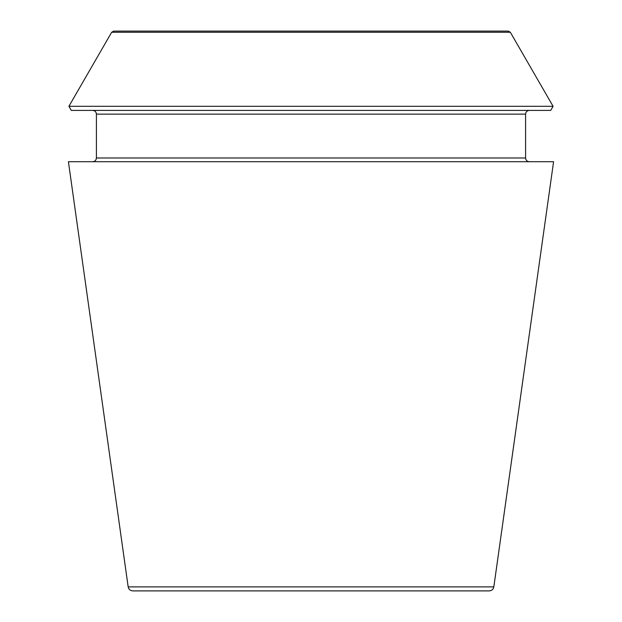 <?xml version="1.0" encoding="UTF-8"?>
<svg xmlns="http://www.w3.org/2000/svg" width="622" height="622" viewBox="0 0 622 622"><rect width="100%" height="100%" fill="white"/><g stroke="black" fill="none" stroke-linecap="round" stroke-linejoin="round"><path stroke-width="0.93" d="M493.829 586.888C493.285 589.368 491.745 590.706 489.211 590.9L132.789 590.9C130.231 590.682 128.692 589.345 128.171 586.888L68.42 161.72L553.58 161.72L493.829 586.888L128.171 586.888M510.335 32.266L508.314 31.1L113.686 31.1L111.665 32.266L68.918 106.308L553.082 106.308L510.335 32.266L111.665 32.266M553.082 106.308L550.711 110.405L71.289 110.405L68.918 106.308M529.322 161.72C527.052 161.502 525.808 160.258 525.59 157.988L525.59 114.137C525.808 111.867 527.052 110.623 529.322 110.405M525.59 157.988L96.41 157.988C96.208 160.235 94.964 161.479 92.678 161.72M525.59 114.137L96.41 114.137C96.192 111.867 94.948 110.623 92.678 110.405M96.41 157.988L96.41 114.137"/></g></svg>
